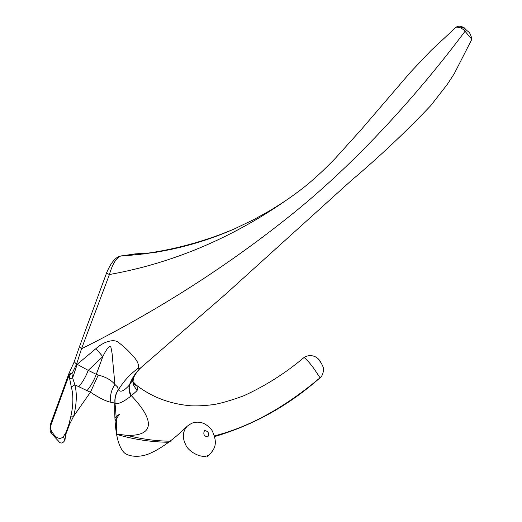 <?xml version="1.0" encoding="UTF-8"?>
<svg xmlns="http://www.w3.org/2000/svg" width="522" height="522" viewBox="0 0 522 522"><rect width="100%" height="100%" fill="white"/><g stroke="black" fill="none" stroke-linecap="round" stroke-linejoin="round"><path stroke-width="0.78" d="M156.202 252.159L135.133 254.534L143.968 253.946L165.768 250.56M79.357 346.954L74.215 361.792L76.558 364.199L81.517 348.768L109.418 274.533C112.4 264.249 116.106 258.096 120.549 256.08C115.623 257.039 111.01 262.54 106.71 272.569L106.71 272.569C106.508 273.013 107.415 273.665 109.418 274.533C175.138 262.768 236.805 236.088 294.434 194.484L300.913 189.688M460.887 27.914L463.144 27.294L464.038 27.666L463.96 29.989L460.887 27.914C454.806 26.465 457.018 27.392 455.895 27.372L431.028 50.523L410.468 72.219L361.394 129.404L335.111 158.544C323.731 170.348 312.939 180.266 302.734 188.292L294.434 194.484C290.578 197.296 282.258 203.215 269.026 211.129L253.718 219.625L234.515 228.851C197.779 244.381 159.256 253.503 120.569 256.074L135.25 253.875L152.568 252.765M51.469 431.055L50.549 428.562L50.875 425.208L69.354 374.437L71.899 373.869L69.191 372.923L68.976 373.393L69.726 379.018L72.643 377.863L71.899 373.869L76.558 364.199L77.191 364.33L72.643 377.863L74.894 384.851L90.417 392.257L73.687 416.145C76.695 403.865 77.093 393.438 74.894 384.851L71.305 386.913C73.511 395.187 73.38 404.922 70.907 416.119L73.687 416.145L69.596 424.216L68.95 424.164L66.02 432.399L63.371 436.673C59.736 440.111 55.769 438.239 51.469 431.055L51.234 432.523L51.665 433.775L58.366 440.94M115.081 420.719L119.486 414.207L114.925 417.587M58.412 440.986C60.454 443.935 62.62 443.687 64.917 440.248L63.371 436.673M50.875 425.208L50.549 424.047L68.891 373.635M69.726 379.018L71.305 386.913M66.02 432.399L64.917 440.248M70.907 416.119L68.95 424.164M66.137 433.462L69.596 424.216M463.96 29.989L471.829 39.333M133.723 377.308L132.105 381.067C134.115 375.781 136.947 371.41 140.607 367.951L141.612 367.057C138.956 369.302 137.873 369.648 138.376 368.082C139.257 364.278 136.81 359.547 131.048 353.877C128.014 350.36 123.825 346.543 118.481 342.432C114.37 338.824 104.387 340.977 95.983 348.598L77.191 364.33L88.211 370.372C85.836 376.643 82.717 382.078 78.848 386.678M209.661 454.401L209.622 454.434C203.019 460.384 187.646 451.315 185.617 444.47C182.139 437.58 182.635 431.537 187.091 426.337L187.124 426.311C190.445 423.76 193.166 422.415 195.293 422.285C198.706 422.011 204.957 421.593 211.88 430.193C218.679 444.026 214.007 449.39 209.824 454.264L207.117 456.672M90.417 392.25L90.456 392.205C99.324 398.018 106.136 401.372 110.905 402.286L114.977 403.101C116.282 416.302 116.843 426.996 116.647 435.178M463.164 27.307L465.043 28.632L465.05 31.268C418.833 93.053 358.451 160.313 294.956 211.886C229.543 264.798 158.401 310.427 81.517 348.768L79.442 346.719L106.651 272.738M133.469 377.817L132.999 382.104L133.697 385.334L137.032 390.684L137.638 388.903L136.764 385.471L132.973 381.634M132.555 381.321L132.125 381.008M132.105 381.067L129.606 384.825C128.764 388.114 129.358 391.741 131.4 395.722L137.032 390.684M129.606 384.825L129.397 385.086C128.503 388.414 129.019 392.081 130.944 396.087L131.4 395.722C157.233 422.951 151.798 436.066 127.192 435.368C141.834 439.152 156.235 441.097 170.394 441.201M140.607 367.951L140.581 367.977C135.537 372.715 131.812 378.417 129.397 385.086C123.962 391.102 120.314 392.655 118.448 389.738C115.767 393.829 114.651 398.234 115.101 402.951L115.199 403.232C118.031 404.446 123.277 402.064 130.944 396.087M110.905 402.286C109.737 396.283 111.082 390.345 114.931 384.466C111.179 379.964 105.607 376.838 98.221 375.083L90.456 392.205M98.221 375.083L96.289 374.346C93.908 380.629 90.795 386.084 86.952 390.71M115.134 403.199L114.899 402.325C114.592 397.757 115.767 393.503 118.416 389.569L117.398 386.848L114.931 384.466L112.759 361.178C112.498 355.658 111.845 350.901 110.794 346.921C109.548 344.703 106.064 349.923 102.808 356.643L96.289 374.346L88.211 370.372L102.808 356.643L95.983 348.598M138.376 368.082C130.35 373.915 123.707 381.138 118.448 389.738L118.416 389.569M116.7 434.128L127.192 435.368M320.045 377.771L320.86 377.014C322.159 375.827 323.059 373.484 323.562 370C323.836 368.408 322.818 365.707 320.501 361.909C317.011 355.221 308.75 353.949 303.739 357.746C304.985 356.8 312.528 366.477 314.538 369.504L320.045 377.771C284.614 407.591 249.438 426.957 214.516 435.863M303.713 357.766L303.739 357.746C285.325 373.269 265.222 385.993 243.422 395.93C230.195 400.713 220.075 403.623 213.061 404.661C204.552 405.711 197.185 406.09 190.974 405.803C170.205 404.028 152.143 397.255 136.784 385.49M156.391 252.25L156.391 252.126C182.374 247.911 207.9 240.381 232.982 229.53M121.339 255.871L141.038 254.384M464.175 27.764L465.043 28.632C468.645 32.964 469.702 30.491 471.908 39.15L454.251 73.713L447.263 84.414L430.82 105.561C405.581 132.099 379.116 157.05 351.423 180.41L225.321 294.434L141.645 367.025M207.913 436.881C209.355 433.162 208.213 431.061 204.487 430.565C202.986 434.271 204.128 436.379 207.913 436.881M321.363 363.227L318.603 359.501M74.111 362.111L69.23 372.858M51.345 433.129C50.008 431.909 49.707 428.98 50.451 424.334M187.091 426.343C173.206 439.889 160.3 449.135 148.365 454.075C136.438 458.486 126.448 455.523 123.747 452.202C117.241 445.005 114.259 428.64 114.788 403.108M209.811 454.271L207.123 456.665M455.895 27.372C458.003 25.826 460.417 25.8 463.144 27.294M132.118 381.034L132.999 382.104C134.506 384.603 135.759 385.725 136.757 385.471L136.764 385.471M114.801 403.108L114.899 402.325L115.199 403.232M116.687 434.389C133.815 439.446 151.256 442.075 168.998 442.271M214.705 436.549C253.725 425.032 288.836 405.45 320.032 377.804M140.581 367.977L141.612 367.057"/></g></svg>
